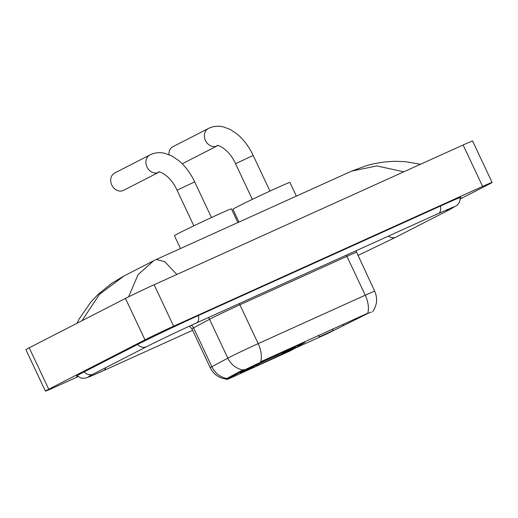 <?xml version="1.0" encoding="UTF-8"?>
<svg xmlns="http://www.w3.org/2000/svg" width="518" height="518" viewBox="0 0 518 518"><rect width="100%" height="100%" fill="white"/><g stroke="black" fill="none" stroke-linecap="round" stroke-linejoin="round"><path stroke-width="0.78" d="M302.298 342.825L302.538 343.33L304.778 342.43L291.284 350.375L233.165 376.832A15.462 0.35 154.8 0 1 226.774 379.519A15.462 0.35 154.8 0 1 227.875 378.846L227.519 378.095L241.848 370.415L244.399 369.515M244.723 370.545A30.355 0.686 154.8 0 0 240.32 373.038A30.355 0.686 154.8 0 0 260.153 364.432A30.355 0.686 154.8 0 0 290.851 349.676A30.355 0.686 154.8 0 0 295.254 347.19A30.355 0.686 154.8 0 0 275.421 355.788A30.355 0.686 154.8 0 0 244.723 370.545M302.538 343.33L262.691 361.357A15.462 0.35 154.8 0 0 243.343 370.571A15.462 0.35 154.8 0 0 242.204 371.166L227.875 378.846M226.696 379.157C219.172 378.276 213.681 374.462 210.224 367.715A22.909 0.518 -25.2 0 1 211.856 366.718L227.823 358.165A22.909 0.518 -25.2 0 1 229.513 357.278A22.909 0.518 -25.2 0 1 258.178 343.628A20.047 11.059 65.7 0 1 260.671 361.771L366.032 313.992L371.218 312.147M243.033 369.956L243.052 369.956A20.047 18.376 61.8 0 1 227.823 358.165L209.537 319.302L193.57 327.862A22.909 0.518 154.8 0 0 191.938 328.859L189.355 326.191M368.661 313.047L326.942 333.838L294.774 348.349M191.323 325.291A5.73 5.251 -118.2 0 1 193.57 327.862L211.856 366.718A20.047 18.376 61.8 0 0 226.962 378.496L227.519 378.095M123.323 190.469A9.738 8.12 62.8 0 0 123.627 190.32L158.806 172.274A9.738 8.12 -117.2 0 1 158.502 172.416A9.738 8.12 -117.2 0 1 147.047 167.133A9.738 8.12 -117.2 0 1 149.916 154.947L114.737 172.999A9.738 8.12 62.8 0 0 111.869 185.185A9.738 8.12 62.8 0 0 123.323 190.469M237.879 222.565L231.442 208.883A31.501 0.712 154.8 0 0 210.858 217.813A31.501 0.712 154.8 0 0 179.001 233.126A31.501 0.712 154.8 0 0 174.436 235.709L180.471 248.536M287.166 350.692L287.781 350.984L289.795 350.071A27.26 0.622 154.8 0 0 292.456 348.517A27.26 0.622 154.8 0 0 283.288 352.292L283.288 352.195M287.199 350.712L286.978 351.515A27.26 0.622 154.8 0 1 256.643 365.961L255.588 365.216M245.629 370.085L245.778 370.15A27.26 0.622 154.8 0 0 243.13 371.73A27.26 0.622 154.8 0 0 252.292 367.929L253.593 367.262L253.652 366.284M287.781 350.984A24.631 0.557 154.8 0 0 290.061 349.618A24.631 0.557 154.8 0 0 281.98 352.959L283.288 352.292M256.643 365.961L257.945 365.294A24.631 0.557 154.8 0 0 284.965 352.428L286.978 351.515M245.778 370.15L247.792 369.243A24.631 0.557 154.8 0 0 245.506 370.584A24.631 0.557 154.8 0 0 253.593 367.262M258.009 364.154L257.945 365.294M284.965 352.428L284.097 352.02M248.472 368.654L248.595 368.706A27.26 0.622 154.8 0 1 278.93 354.26L278.937 354.17M278.93 354.26L277.629 354.927A24.631 0.557 154.8 0 0 250.608 367.799L248.595 368.706M331.501 331.293L320.059 336.583L331.501 331.293M296.367 196.108L289.931 182.427A31.501 0.712 154.8 0 0 269.354 191.356A31.501 0.712 154.8 0 0 237.49 206.669A31.501 0.712 154.8 0 0 232.925 209.253L238.96 222.08M252.331 199.372L235.554 163.72C228.244 147.254 215.19 143.978 217.327 145.798L217.295 145.811A9.738 8.12 -117.2 0 1 217.295 145.811A9.738 8.12 -117.2 0 1 216.99 145.959A9.738 8.12 -117.2 0 1 205.536 140.676A9.738 8.12 -117.2 0 1 208.404 128.49L172.947 146.685A9.738 8.12 62.8 0 0 168.933 154.617M460.424 198.88L488.778 184.33A22.909 0.518 154.8 0 0 492.1 182.453A22.909 0.518 154.8 0 0 482.627 186.428L173.634 326.204A22.909 0.518 154.8 0 0 144.969 339.853L48.724 389.238A22.909 0.518 154.8 0 0 45.403 391.116A22.909 0.518 154.8 0 0 54.876 387.14L78.004 376.677M492.1 182.453L472.597 141A22.909 0.518 154.8 0 0 463.124 144.982L154.131 284.751A22.909 0.518 154.8 0 0 125.466 298.407L29.222 347.792A22.909 0.518 154.8 0 0 25.9 349.669L45.403 391.116M460.444 197.857A49.255 1.12 154.8 0 0 461.039 197.364A49.255 1.12 154.8 0 0 440.676 205.918L198.705 315.378A49.255 1.12 154.8 0 0 137.076 344.723L83.605 372.157A49.255 1.12 154.8 0 0 76.463 376.204A49.255 1.12 154.8 0 0 77.221 376.062M403.8 171.814L376.851 165.928L351.56 171.141L156.345 259.447L164.789 261.694L176.463 274.061M128.6 296.827L138.047 274.682L153.665 260.742L124.191 275.867L99.45 294.36L82.407 320.098M242.204 371.166L241.848 370.415M262.691 361.357L262.451 360.845M346.464 255.096A5.73 3.16 -114.3 0 0 346.95 256.345L239.892 304.772A22.909 0.518 154.8 0 0 211.227 318.421A22.909 0.518 154.8 0 0 209.537 319.302A5.73 5.251 -118.2 0 0 208.333 317.579M356.423 252.363A22.909 0.518 154.8 0 0 346.95 256.345L365.235 295.202A22.909 0.518 -25.2 0 1 374.708 291.22L355.95 250.803M367.728 313.338A20.047 11.059 -114.3 0 0 365.235 295.202L258.178 343.628L239.892 304.772A5.73 3.16 -114.3 0 1 239.4 303.529M343.499 325.634L342.935 324.436M158.838 172.254L158.806 172.274A9.738 8.12 -117.2 0 0 158.819 172.261C156.701 170.441 169.755 173.711 177.059 190.177L194.684 181.883L211.454 217.534M235.554 163.72L253.172 155.426L269.949 191.077M440.339 206.067A9.162 5.057 65.7 0 1 438.487 213.468L453.477 206.999M460.424 197.462L459.447 202.35L457.141 205.257L449.656 209.602A9.162 7.641 -117.2 0 1 445.694 210.25M449.656 209.602L396.186 237.037A9.162 7.641 -117.2 0 1 388.403 236.124M192.631 330.322L103.645 370.577A9.162 5.057 -114.3 0 0 105.64 367.715M84.091 371.911A9.162 7.641 62.8 0 0 93.285 374.054L146.756 346.62C156.637 341.524 180.659 330.083 196.516 322.928L438.487 213.468M137.561 344.47A9.162 7.641 62.8 0 0 146.756 346.62M198.368 315.527A9.162 5.057 65.7 0 1 196.516 322.928M463.124 144.982L482.627 186.428M29.222 347.792L48.724 389.238M125.466 298.407L144.969 339.853M154.131 284.751L173.634 326.204M304.636 341.763L304.908 342.34M372.63 311.758C377.104 305.296 377.797 298.452 374.708 291.22M210.224 367.715L191.938 328.859M194.684 181.883C190.579 173.232 185.302 166.161 178.859 160.684L171.879 155.976L164.931 153.341C159.991 152.169 155.283 152.564 150.809 154.513L149.916 154.947M292.456 348.517L292.599 348.115M243.13 371.73L242.728 371.587M193.836 225.829L177.059 190.177M253.172 155.426C249.067 146.769 243.797 139.705 237.348 134.227L230.368 129.519L223.42 126.884C218.479 125.712 213.772 126.107 209.298 128.056L208.404 128.49M217.295 145.811L182.245 163.798M332.498 330.73L333.171 328.859M320.059 336.583L317.851 335.787M76.929 375.79L81.326 378.153L85.03 378.224L90.184 376.482L103.645 370.577M88.714 376.508L93.285 374.054M396.186 237.037L357.893 255.491M351.56 171.141L366.815 165.527L373.53 163.811L383.851 162.037L394.392 161.279L405.063 161.629L420.493 164.264M124.191 275.867L111.681 283.34L98.2 294.282L90.941 301.929L79.241 318.868L76.994 323.277M156.345 259.447L153.665 260.742"/></g></svg>
